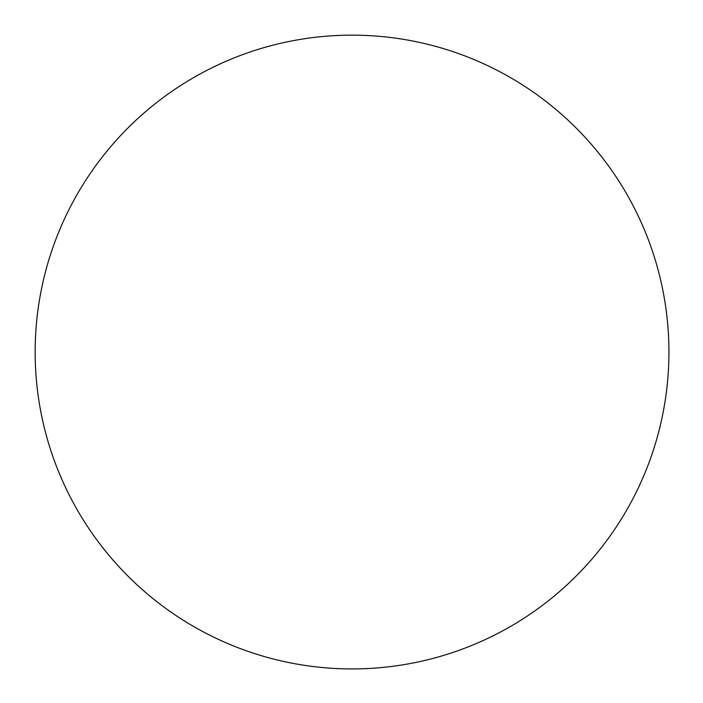<?xml version="1.0" encoding="UTF-8"?>
<svg xmlns="http://www.w3.org/2000/svg" width="703" height="703" viewBox="0 0 703 703"><rect width="100%" height="100%" fill="white"/><g stroke="black" fill="none" stroke-linecap="round" stroke-linejoin="round"><path stroke-width="1.05" d="M35.15 352.045A316.895 316.895 0 0 0 352.045 668.931A316.895 316.895 0 0 0 668.931 352.045A316.895 316.895 0 0 0 352.045 35.15A316.895 316.895 0 0 0 35.15 352.045"/></g></svg>
